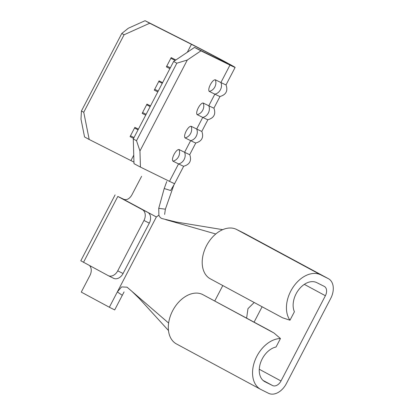 <?xml version="1.0" encoding="UTF-8"?>
<svg xmlns="http://www.w3.org/2000/svg" width="414" height="414" viewBox="0 0 414 414"><rect width="100%" height="100%" fill="white"/><g stroke="black" fill="none" stroke-linecap="round" stroke-linejoin="round"><path stroke-width="0.62" d="M115.097 194.896L80.808 260.773L108.085 275.564A8.741 6.381 -63.5 0 0 108.214 275.631A8.741 6.381 -63.5 0 0 117.736 270.844L143.958 220.465A8.741 6.381 -63.5 0 0 142.375 209.686L117.809 196.438L124.319 199.527M124.014 291.999L114.699 309.915L109.358 307.245L156.357 216.962L122.849 198.932L147.72 212.356A8.741 6.381 116.5 0 1 149.299 223.136L143.958 220.465M162.06 218.587L176.136 222.002L222.701 229.661M244.219 233.279L236.523 229.428A27.961 19.101 118.3 0 0 206.658 245.424A27.961 19.101 118.3 0 0 210.338 278.839L282.581 317.802L289.991 320.208A27.961 19.101 118.3 0 1 293.184 287.062A27.961 19.101 118.3 0 1 320.767 274.865L328.245 278.601A16.601 11.344 118.3 0 1 328.462 278.715A16.601 11.344 118.3 0 1 330.729 298.396L286.353 383.643A16.601 11.344 118.3 0 1 268.536 393.3L261.058 389.564A27.961 19.101 118.3 0 1 260.691 389.377A27.961 19.101 118.3 0 1 255.045 360.258A27.961 19.101 118.3 0 1 280.449 338.538L274.047 333.047L269.312 330.341L202.637 294.525A27.961 19.101 118.3 0 0 172.773 310.521A27.961 19.101 118.3 0 0 176.452 343.936L260.691 389.377M168.472 330.517L139.213 298.442L131.859 291.301L168.622 323.075M124.086 291.886L122.296 295.317L117.333 291.927L121.597 286.923L127.036 287.176L131.859 291.301M162.319 218.67C160.663 218.162 159.525 216.988 158.898 215.161L158.738 208.34L164.208 188.53L170.615 190.518L174.206 184.421L174.387 183.63L169.471 181.337L178.548 163.897A7.892 6.588 -63.9 0 0 184.597 152.274A34.077 0.533 27.5 0 0 189.731 154.613L195.775 142.996C201.882 141.246 203.905 137.365 201.83 131.347M189.726 154.598C191.801 160.611 189.783 164.493 183.666 166.247A34.077 0.533 27.5 0 1 178.548 163.897L172.928 161.144C170.951 158.867 175.914 149.325 178.977 149.516L184.597 152.274L190.647 140.651A34.077 0.533 27.5 0 0 195.765 142.996M81.429 110.993L83.747 112.261L89.191 139.487L84.554 136.946L80.999 119.154L81.429 110.993L121.773 33.493L128.33 28.235L145.066 20.7L186.802 41.798A34.077 0.533 -152.5 0 1 218.545 58.26A34.077 0.533 -152.5 0 1 235.116 67.425A34.077 0.533 -152.5 0 1 229.982 65.086L200.95 50.839L187.294 60.04L176.84 63.197L173.626 61.479L194.513 47.408L223.55 61.655A25.342 0.398 27.5 0 0 227.364 63.394A25.342 0.398 27.5 0 0 215.042 56.578A25.342 0.398 27.5 0 0 191.439 44.334L149.708 23.236L124.091 34.76L121.773 33.493M185.032 137.893C183.055 135.621 188.018 126.079 191.082 126.27A7.892 6.588 116.1 0 1 185.032 137.893L190.647 140.651A7.892 6.588 -63.9 0 0 196.702 129.023A34.077 0.533 27.5 0 0 201.83 131.362L207.88 119.744C213.986 117.995 216.01 114.114 213.934 108.101L219.984 96.493M191.082 126.27L196.702 129.023L202.751 117.4A34.077 0.533 27.5 0 0 207.869 119.744M197.136 114.642C195.154 112.37 200.122 102.827 203.186 103.019A7.892 6.588 116.1 0 1 197.136 114.642L202.751 117.4A7.892 6.588 -63.9 0 0 208.801 105.777A34.077 0.533 27.5 0 0 213.934 108.116M203.186 103.019L208.801 105.777L214.856 94.149A34.077 0.533 27.5 0 0 219.974 96.498C226.091 94.744 228.109 90.863 226.034 84.849M133.955 162.122L89.191 139.487M83.747 112.261L124.091 34.76M133.582 138.4L130.063 136.62L134.876 127.367L138.4 129.147M145.687 115.154L142.162 113.374L146.98 104.121L150.505 105.901M157.791 91.903L154.267 90.123L159.085 80.87L162.604 82.65M169.89 68.652L166.371 66.871L171.189 57.618L175.852 59.978M209.236 91.396C207.259 89.119 212.222 79.576 215.29 79.767A7.892 6.588 116.1 0 1 209.236 91.396L214.856 94.149A7.892 6.588 -63.9 0 0 220.905 82.526A34.077 0.533 27.5 0 0 226.039 84.865L235.116 67.425M289.991 320.208L294.401 311.742A19.225 13.134 -61.7 0 1 298.696 289.722A19.225 13.134 -61.7 0 1 316.731 282.617L324.209 286.353A7.866 5.372 -61.7 0 1 324.312 286.405A7.866 5.372 -61.7 0 1 325.388 295.731L281.008 380.978A7.866 5.372 -61.7 0 1 272.572 385.548L265.089 381.817A19.225 13.134 -61.7 0 1 264.841 381.687A19.225 13.134 -61.7 0 1 260.432 363.15A19.225 13.134 -61.7 0 1 276.04 347.004L280.449 338.538M262.103 306.758L254.103 322.118M222.789 285.551L214.794 300.916M165.828 219.674L215.787 233.988M156.357 216.962L158.898 215.161M89.553 265.565A8.741 6.381 116.5 0 1 89.952 275.439L81.273 292.103L109.358 307.245M117.736 270.844L123.077 273.509L149.299 223.136M123.077 273.509A8.741 6.381 116.5 0 1 113.56 278.296A8.741 6.381 116.5 0 1 113.426 278.229M124.464 199.812L123.584 199.269M254.191 302.489L247.976 308.642L246.625 318.081M141.593 176.333L131.807 195.056C129.344 199.082 126.498 200.433 123.268 199.113L123.424 199.196M164.208 188.53L166.749 181.575M158.738 208.34L165.377 209.173L164.632 214.39M173.864 185.037L165.377 209.173M139.963 150.96L140.434 167.09L133.996 163.654L133.282 138.98L136.501 140.698L139.963 150.96L187.294 60.04M169.471 181.337L140.434 167.09M229.982 65.086L220.905 82.526L215.29 79.767M136.501 140.698L176.84 63.197M133.282 138.98L173.626 61.479M194.513 47.408L200.95 50.839M145.066 20.7L149.708 23.236M175.138 60.46L170.837 58.286M170.325 67.818L166.806 66.038M162.257 83.317L158.738 81.537M158.226 91.064L154.701 89.284M150.153 106.569L146.634 104.789M146.121 114.316L142.597 112.536M138.053 129.815L134.529 128.035M134.017 137.567L130.498 135.787M130.927 160.58L133.753 155.152M187.314 52.257L191.439 44.334M202.637 294.525L274.047 333.047M264.593 381.548L265.089 381.817M304.321 284.366L325.388 295.731M236.523 229.428L320.767 274.865M244.001 233.165L328.245 278.601M263.045 380.414L272.572 385.548M259.267 369.252L281.008 380.978M83.514 262.31L117.809 196.438M142.375 209.686L147.72 212.356M178.977 149.516A7.892 6.588 116.1 0 1 172.928 161.144M174.211 184.421L183.676 166.242M244.219 233.273L328.462 278.715M113.56 278.296L108.214 275.631"/></g></svg>
